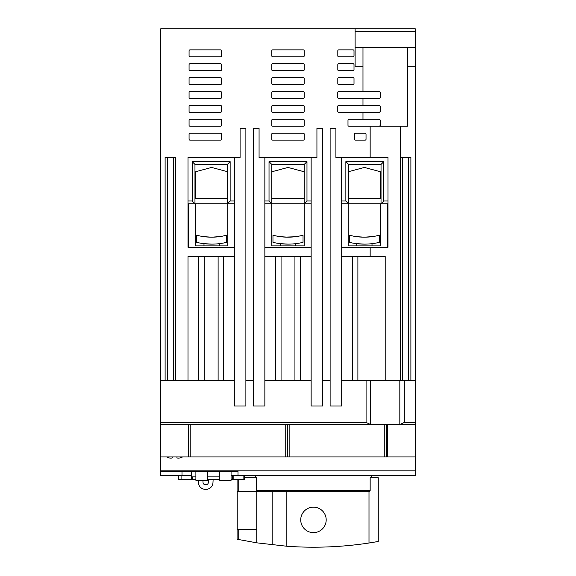<?xml version="1.0" encoding="UTF-8"?>
<svg xmlns="http://www.w3.org/2000/svg" width="576" height="576" viewBox="0 0 576 576"><rect width="100%" height="100%" fill="white"/><g stroke="black" fill="none" stroke-linecap="round" stroke-linejoin="round"><path stroke-width="0.86" d="M370.577 424.541L370.577 380.57L399.823 380.57L399.823 424.541L160.711 424.541L370.577 424.541L366.084 422.446L160.711 422.446L160.711 380.57L165.11 380.57L160.711 380.57L160.711 28.8L415.289 28.8L415.289 380.57L410.89 380.57L415.289 380.57L415.289 424.541L400.306 424.541L415.289 424.541L415.289 456.941L387.511 456.941L387.511 424.541M341.69 157.471L335.909 157.471L335.909 128.311L330.12 128.311L330.12 406.03L341.69 406.03L341.69 157.471L387.979 157.471L387.979 247.27L370.159 247.27L370.159 256.529L385.2 256.529L385.2 380.57L410.89 380.57L410.89 157.471L400.241 157.471L400.241 126.23L407.419 126.23L407.419 66.29L415.289 66.29M330.12 380.57L322.711 380.57L330.12 380.57M253.289 380.57L245.88 380.57L253.289 380.57M234.31 256.529L188.021 256.529L188.021 380.57L175.759 380.57L234.31 380.57M173.441 380.57L175.759 380.57L175.759 157.471L165.11 157.471L165.11 380.57L173.441 380.57L173.441 157.471M415.289 47.311L407.419 47.311L407.419 66.29M415.289 31.579L355.111 31.579L355.111 66.29L362.981 66.29L362.981 91.519L338.695 91.519A0.929 0.929 0 0 0 337.766 92.441L337.766 97.531A0.929 0.929 0 0 0 338.695 98.46L379.462 98.46L380.39 97.531L380.39 92.441L379.462 91.519L362.981 91.519M407.419 47.311L355.111 47.311M355.111 28.8L355.111 31.579M189.065 134.1A0.929 0.929 0 0 1 189.994 133.171L220.536 133.171A0.929 0.929 0 0 1 221.465 134.1L221.465 139.19A0.929 0.929 0 0 1 220.536 140.119L189.994 140.119A0.929 0.929 0 0 1 189.065 139.19L189.065 134.1M189.065 120.211A0.929 0.929 0 0 1 189.994 119.29L220.536 119.29A0.929 0.929 0 0 1 221.465 120.211L221.465 125.309A0.929 0.929 0 0 1 220.536 126.23L189.994 126.23A0.929 0.929 0 0 1 189.065 125.309L189.065 120.211M189.065 106.33A0.929 0.929 0 0 1 189.994 105.401L220.536 105.401A0.929 0.929 0 0 1 221.465 106.33L221.465 111.42A0.929 0.929 0 0 1 220.536 112.349L189.994 112.349A0.929 0.929 0 0 1 189.065 111.42L189.065 106.33M189.065 92.441A0.929 0.929 0 0 1 189.994 91.519L220.536 91.519A0.929 0.929 0 0 1 221.465 92.441L221.465 97.531A0.929 0.929 0 0 1 220.536 98.46L189.994 98.46A0.929 0.929 0 0 1 189.065 97.531L189.065 92.441M189.065 78.559A0.929 0.929 0 0 1 189.994 77.63L220.536 77.63A0.929 0.929 0 0 1 221.465 78.559L221.465 83.65A0.929 0.929 0 0 1 220.536 84.571L189.994 84.571A0.929 0.929 0 0 1 189.065 83.65L189.065 78.559M189.065 64.67A0.929 0.929 0 0 1 189.994 63.749L220.536 63.749A0.929 0.929 0 0 1 221.465 64.67L221.465 69.761A0.929 0.929 0 0 1 220.536 70.69L189.994 70.69A0.929 0.929 0 0 1 189.065 69.761L189.065 64.67M189.065 50.789A0.929 0.929 0 0 1 189.994 49.86L220.536 49.86A0.929 0.929 0 0 1 221.465 50.789L221.465 55.879A0.929 0.929 0 0 1 220.536 56.801L189.994 56.801A0.929 0.929 0 0 1 189.065 55.879L189.065 50.789M271.8 134.1A0.929 0.929 0 0 1 272.729 133.171L303.271 133.171A0.929 0.929 0 0 1 304.2 134.1L304.2 139.19A0.929 0.929 0 0 1 303.271 140.119L272.729 140.119A0.929 0.929 0 0 1 271.8 139.19L271.8 134.1M271.8 120.211A0.929 0.929 0 0 1 272.729 119.29L303.271 119.29A0.929 0.929 0 0 1 304.2 120.211L304.2 125.309A0.929 0.929 0 0 1 303.271 126.23L272.729 126.23A0.929 0.929 0 0 1 271.8 125.309L271.8 120.211M271.8 106.33A0.929 0.929 0 0 1 272.729 105.401L303.271 105.401A0.929 0.929 0 0 1 304.2 106.33L304.2 111.42A0.929 0.929 0 0 1 303.271 112.349L272.729 112.349A0.929 0.929 0 0 1 271.8 111.42L271.8 106.33M271.8 92.441A0.929 0.929 0 0 1 272.729 91.519L303.271 91.519A0.929 0.929 0 0 1 304.2 92.441L304.2 97.531A0.929 0.929 0 0 1 303.271 98.46L272.729 98.46A0.929 0.929 0 0 1 271.8 97.531L271.8 92.441M271.8 78.559A0.929 0.929 0 0 1 272.729 77.63L303.271 77.63A0.929 0.929 0 0 1 304.2 78.559L304.2 83.65A0.929 0.929 0 0 1 303.271 84.571L272.729 84.571A0.929 0.929 0 0 1 271.8 83.65L271.8 78.559M271.8 64.67A0.929 0.929 0 0 1 272.729 63.749L303.271 63.749A0.929 0.929 0 0 1 304.2 64.67L304.2 69.761A0.929 0.929 0 0 1 303.271 70.69L272.729 70.69A0.929 0.929 0 0 1 271.8 69.761L271.8 64.67M271.8 50.789A0.929 0.929 0 0 1 272.729 49.86L303.271 49.86A0.929 0.929 0 0 1 304.2 50.789L304.2 55.879A0.929 0.929 0 0 1 303.271 56.801L272.729 56.801A0.929 0.929 0 0 1 271.8 55.879L271.8 50.789M354.535 134.1A0.929 0.929 0 0 1 355.464 133.171L365.112 133.171A0.929 0.929 0 0 1 366.034 134.1L366.034 139.19A0.929 0.929 0 0 1 365.112 140.119L355.464 140.119A0.929 0.929 0 0 1 354.535 139.19L354.535 134.1M337.81 78.559A0.929 0.929 0 0 1 338.731 77.63L353.081 77.63A0.929 0.929 0 0 1 354.01 78.559L354.01 83.65A0.929 0.929 0 0 1 353.081 84.571L338.731 84.571A0.929 0.929 0 0 1 337.81 83.65L337.81 78.559M337.81 64.67A0.929 0.929 0 0 1 338.731 63.749L353.081 63.749A0.929 0.929 0 0 1 354.01 64.67L354.01 69.761A0.929 0.929 0 0 1 353.081 70.69L338.731 70.69A0.929 0.929 0 0 1 337.81 69.761L337.81 64.67M337.81 50.789A0.929 0.929 0 0 1 338.731 49.86L353.081 49.86A0.929 0.929 0 0 1 354.01 50.789L354.01 55.879A0.929 0.929 0 0 1 353.081 56.801L338.731 56.801A0.929 0.929 0 0 1 337.81 55.879L337.81 50.789M234.31 247.27L188.021 247.27L188.021 157.471L240.091 157.471L240.091 128.311L245.88 128.311L245.88 406.03L234.31 406.03L234.31 157.471M264.859 157.471L259.07 157.471L259.07 128.311L253.289 128.311L253.289 406.03L264.859 406.03L264.859 157.471L316.93 157.471L316.93 128.311L322.711 128.311L322.711 406.03L311.141 406.03L311.141 157.471M370.159 157.471L370.159 126.23L348.919 126.23A0.929 0.929 0 0 1 347.99 125.309L347.99 120.211A0.929 0.929 0 0 1 348.919 119.29L362.981 119.29L362.981 112.349L338.695 112.349A0.929 0.929 0 0 1 337.766 111.42L337.766 106.33A0.929 0.929 0 0 1 338.695 105.401L362.981 105.401L362.981 98.46M198.67 256.529L198.67 380.57M204.221 256.529L204.221 380.57M218.11 256.529L218.11 380.57M223.661 256.529L223.661 380.57M275.501 256.529L275.501 380.57M281.059 256.529L281.059 380.57M294.941 256.529L294.941 380.57M300.499 256.529L300.499 380.57M352.339 256.529L352.339 380.57M370.577 380.57L341.69 380.57L341.69 256.529L370.159 256.529M357.89 256.529L357.89 380.57M370.159 126.23L400.241 126.23M400.241 380.57L400.241 157.471M387.979 247.27L387.979 203.76L348.631 203.76L345.859 200.981L345.859 161.64L383.81 161.64L383.81 200.981L387.979 200.981M188.021 200.981L192.19 200.981L194.969 203.76L188.021 203.76L188.021 247.27M362.981 112.349L379.462 112.349L380.39 111.42L380.39 106.33L379.462 105.401L362.981 105.401M379.462 126.23L380.39 125.309L380.39 120.211L379.462 119.29L362.981 119.29M311.141 256.529L264.859 256.529M370.159 247.27L341.69 247.27M341.69 200.981L345.859 200.981M341.69 203.76L348.631 203.76L348.631 164.419L381.031 164.419L383.81 161.64M383.81 200.981L381.031 203.76L381.031 164.419M311.141 247.27L264.859 247.27M264.859 200.981L269.021 200.981L269.021 161.64L306.979 161.64L306.979 200.981L311.141 200.981M264.859 203.76L271.8 203.76L269.021 200.981M306.979 200.981L304.2 203.76L304.2 245.88L271.8 245.88L271.8 203.76L311.141 203.76M192.19 200.981L192.19 161.64L230.141 161.64L227.369 164.419L227.369 198.662L194.969 198.662L194.969 203.76L234.31 203.76M230.141 161.64L230.141 200.981L234.31 200.981M230.141 200.981L227.369 203.76L227.369 198.662M362.981 47.311L362.981 66.29M345.859 161.64L348.631 164.419M348.631 198.662L381.031 198.662M269.021 161.64L271.8 164.419L304.2 164.419L306.979 161.64M271.8 203.76L271.8 164.419M304.2 164.419L304.2 203.76M271.8 198.662L304.2 198.662M192.19 161.64L194.969 164.419L227.369 164.419M194.969 198.662L194.969 164.419M207.461 471.29L207.461 480.319L195.89 480.319L195.89 471.29M231.07 471.29L231.07 480.319L219.499 480.319L219.499 471.29M160.711 422.446L160.711 470.83L415.289 470.83L415.289 456.941M160.711 456.941L188.489 456.941L188.489 424.541M399.823 424.541L404.316 422.446L415.289 422.446M264.859 380.57L311.141 380.57M415.289 470.83L415.289 475.459L238.01 475.459L238.01 471.29L160.711 471.29L160.711 470.83M195.89 479.621L181.08 479.621L181.08 475.459L160.711 475.459L160.711 471.29M244.49 475.459L244.49 479.621L233.849 479.621L233.849 475.459L231.07 475.459L232.459 475.459L232.459 479.621L231.07 479.621M198.302 480.319L198.418 482.731A6.941 6.941 0 0 0 205.358 489.326L206.035 489.326A6.941 6.941 0 0 0 212.969 482.731L213.12 479.621M208.49 479.621L208.346 482.501A2.311 2.311 0 0 1 206.035 484.704L205.358 484.704A2.311 2.311 0 0 1 203.04 482.501L202.932 480.319M188.489 456.941L386.59 456.941L386.59 424.541M287.539 424.541L287.539 456.941L287.539 424.541M371.311 477.77L371.311 475.459L255.6 475.459L255.6 477.77M244.49 477.77L256.457 477.77L256.457 490.73L370.159 490.73L370.159 477.77L378.259 477.77L378.259 541.483L369 543.01A370.289 370.289 0 0 1 286.841 546.242L256.759 542.83L237.391 539.302M256.457 490.73L257.414 491.659L369.202 491.659L370.159 490.73M313.459 532.62A12.73 12.73 0 0 1 300.73 519.89A12.73 12.73 0 0 1 313.459 507.161A12.73 12.73 0 0 1 326.189 519.89A12.73 12.73 0 0 1 313.459 532.62M238.738 479.621L238.738 491.659L256.759 491.659L256.759 529.61L238.738 529.61L238.738 539.582M377.446 541.627L375.379 541.987M286.841 491.659L286.841 546.242M238.738 491.659L237.226 491.659L237.226 529.61L238.738 529.61M237.089 479.621L237.089 539.237M219.499 476.849L207.461 476.849M195.89 476.849L191.261 476.849M233.849 479.621L232.459 479.621M219.499 479.621L207.461 479.621M181.08 479.621L178.769 479.621L178.769 475.459M181.08 475.459L191.261 475.459L191.261 479.621M191.261 471.29L191.261 475.459M233.849 475.459L238.01 475.459M182.009 475.459L182.009 471.29M182.534 456.941L181.541 457.452C178.74 458.41 177.199 458.41 176.911 457.452C177.199 458.41 178.74 458.41 181.541 457.452L182.534 456.941M166.666 456.941L167.659 457.452C170.46 458.41 172.001 458.41 172.289 457.452L172.289 456.941M227.83 203.76L227.83 245.88L195.43 245.88L195.43 203.76M195.43 198.662L195.43 171.778L211.63 167.436L227.369 171.655M196.085 164.419L194.969 164.714M188.489 203.76L188.489 247.27M219.269 245.88L219.269 243.67L219.73 243.612M203.99 245.88L203.99 243.67L203.53 243.612L211.63 244.123A64.8 64.8 0 0 0 226.67 242.352L226.67 235.188A57.859 57.859 0 0 1 211.63 237.175L219.73 236.606L211.63 237.175L203.99 236.671M205.848 236.887L207.382 237.024M218.542 236.765L215.77 237.031M214.654 237.096L208.807 237.11M207.972 237.06L206.575 236.959M206.172 236.923L205.574 236.858M204.242 236.707L211.63 237.175A57.859 57.859 0 0 1 196.589 235.188L196.589 242.352A64.8 64.8 0 0 0 211.63 244.123M271.8 171.778L288 167.436L304.2 171.778M304.2 164.592L303.545 164.419M272.455 164.419L271.8 164.592M295.639 245.88L295.639 243.67L296.1 243.612M280.361 245.88L280.361 243.67L279.9 243.612L288 244.123A64.8 64.8 0 0 0 303.041 242.352L303.041 235.188A57.859 57.859 0 0 1 288 237.175L296.1 236.606L288 237.175L280.361 236.671M282.226 236.887L283.752 237.024M294.912 236.765L285.178 237.11M284.342 237.06L282.953 236.959M282.55 236.923L281.945 236.858M280.613 236.707L288 237.175A57.859 57.859 0 0 1 272.959 235.188L272.959 242.352A64.8 64.8 0 0 0 288 244.123M387.511 203.76L387.511 247.27M348.631 171.655L364.37 167.436L380.57 171.778L380.57 198.662M380.57 203.76L380.57 245.88L348.17 245.88L348.17 203.76M381.031 164.714L379.915 164.419M372.01 245.88L372.01 243.67L372.47 243.612M356.731 245.88L356.731 243.67L356.27 243.612L364.37 244.123A64.8 64.8 0 0 0 379.411 242.352L379.411 235.188A57.859 57.859 0 0 1 364.37 237.175L372.47 236.606L364.37 237.175L356.731 236.671M358.596 236.887L360.122 237.024M371.29 236.765L368.51 237.031M367.394 237.096L361.548 237.11M360.713 237.06L359.323 236.959M358.92 236.923L358.315 236.858M356.983 236.707L364.37 237.175A57.859 57.859 0 0 1 349.33 235.188L349.33 242.352A64.8 64.8 0 0 0 364.37 244.123M167.429 380.57L167.429 157.471M402.559 380.57L402.559 157.471M408.571 157.471L408.571 380.57M404.316 380.57L404.316 422.446M366.084 422.446L366.084 380.57M190.8 424.541L190.8 456.941M285.221 456.941L285.221 424.541M289.85 424.541L289.85 456.941M384.271 456.941L384.271 424.541M369 491.659L369 543.01M256.759 491.659L257.414 491.659M272.167 491.659L272.167 544.889M256.759 542.83L256.759 529.61M192.65 476.849L192.65 479.621M243.101 475.459L243.101 479.621"/></g></svg>
